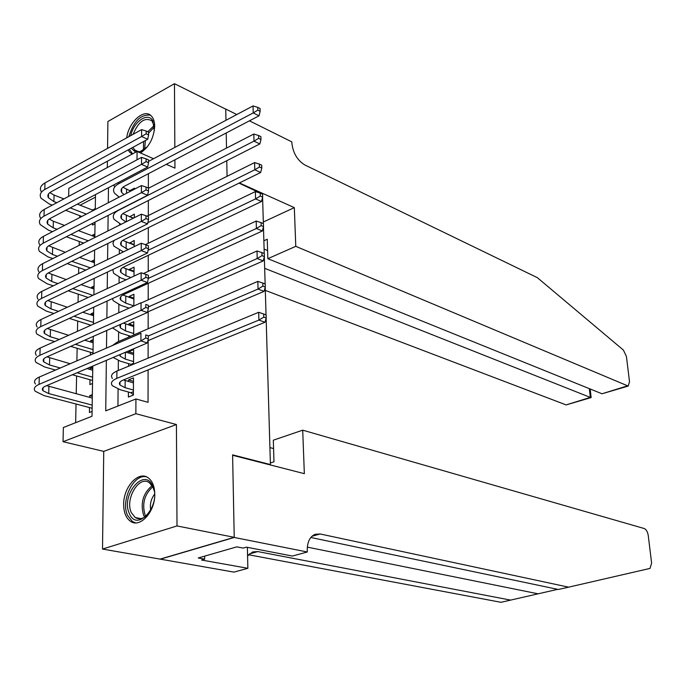 <?xml version="1.0" encoding="UTF-8"?>
<svg xmlns="http://www.w3.org/2000/svg" width="686" height="686" viewBox="0 0 686 686"><rect width="100%" height="100%" fill="white"/><g stroke="black" fill="none" stroke-linecap="round" stroke-linejoin="round"><path stroke-width="1.03" d="M128.076 149.96L129.937 152.472L132.355 154.007M140.459 152.961C149.068 147.096 153.81 138.195 154.684 126.25C154.633 121.636 153.493 118.189 151.254 115.891C144.197 108.036 128.574 122.194 126.704 137.843M123.669 504.536C123.754 512.451 126.01 518.024 130.417 521.257C139.944 528.546 155.276 511.687 154.77 494.177C154.616 486.511 152.455 481.075 148.27 477.885C138.632 470.253 123.3 487.06 123.669 504.536M68.651 196.368L68.84 188.307L137.063 151.469L137.02 159.795M236.799 114.545L225.745 109.048L225.968 120.29L225.745 109.16L174.467 83.692L107.899 121.473L107.556 148.399M107.402 161.201L107.316 167.53M266.134 318.253L270.413 464.559L232.597 454.861L234.226 537.318L160.112 559.107L102.514 549.057L177.005 525.939L176.422 424.54L135.862 413.701L63.035 441.707L63.361 427.515L92.01 416.239L92.799 366.092M176.422 424.54L103.74 451.379L102.514 549.057M103.74 451.379L63.035 441.707M79.765 215.687L79.722 217.556M79.473 230.059L79.456 230.993M79.25 241.472L79.173 245.356M78.736 267.626L78.616 273.585M78.204 294.14L78.05 302.234M77.672 321.031L77.467 331.312M77.132 348.299L76.883 360.845M76.583 375.962L76.232 393.755M76.026 404.02L75.657 422.67M234.226 537.318L177.005 525.939M134.465 189.182L134.473 188.161L129.731 190.734M134.319 217.711L134.336 214.126L129.56 216.836M134.164 246.677L134.199 240.46L129.388 243.298M134.01 276.106L134.062 267.171L129.217 269.452L129.217 270.147M133.856 305.99L133.916 294.26L129.045 296.481L129.037 297.372M133.701 334.991L133.77 321.734L128.865 323.895L128.857 325.001M133.556 364.163L133.633 349.611L128.685 351.704L128.676 353.024M92.327 396.397L89.712 395.685L89.677 397.383M89.514 407.57L89.437 412.483L92.087 411.429M92.756 368.759L90.158 368.005L90.14 369.497M89.969 379.718L89.892 384.563L92.524 383.474M93.185 341.508L90.603 340.719L90.586 341.997M90.415 352.27L90.372 355.031M93.605 314.634L91.049 313.802L91.032 314.891M94.025 288.129L91.478 287.271L91.47 288.163M94.428 261.992L91.907 261.092L91.898 261.803M94.84 236.216L92.336 235.281L92.327 235.804M95.448 197.148L80.091 205.225M92.353 394.613L89.712 395.685M92.79 366.899L90.158 368.005M93.219 339.57L90.603 340.719M93.639 312.627L91.049 313.802M94.051 286.053L91.478 287.271M94.462 259.848L91.907 261.092M94.874 234.003L92.336 235.281M95.028 223.765L92.499 225.051L92.524 223.396M95.268 208.501L92.747 210.156M106.356 360.347L105.738 410.845L135.931 398.969L148.047 402.322L148.09 369.917M148.107 358.135L148.133 340.616M148.15 328.757L148.176 311.761M148.193 299.825L148.219 283.327M148.236 271.322L148.262 255.321M148.279 243.238L148.305 227.718M148.322 215.567L148.339 200.518M148.356 188.033L148.382 173.704M119.604 223.73L119.596 225.094M119.364 250.313L119.33 253.863M119.115 277.273L119.064 283.086M118.867 304.618L118.789 312.756M118.618 332.358L118.532 341.551M118.361 360.51L118.266 370.5M118.095 389.073L117.941 406.043M128.428 392.032L128.393 397.048L133.393 395.067L133.478 377.892L128.505 379.915L128.496 381.467M128.608 363.649L128.591 366.221M128.788 335.66L128.779 337.118M239.02 183.136L262.498 194.147M262.592 197.371L263.364 223.61M263.458 226.869L264.239 253.537M264.333 256.847L265.13 283.953M265.225 287.305L266.031 314.857M269.709 464.791L270.413 464.559M166.295 164.331L174.956 168.139L174.904 159.829M174.836 147.413L174.467 83.692M153.527 158.715L137.063 151.469M135.931 398.969L135.862 413.701M226.217 132.981L226.517 148.082L226.217 132.981M226.766 160.721L227.075 176.302L226.766 160.721M92.987 353.907L93.262 336.414M93.459 324.135L93.725 307.182M93.913 294.826L94.171 278.396M94.368 265.954L94.617 250.038M94.814 237.519L95.062 222.101M95.26 209.504L95.491 194.575M108.465 187.732L108.277 202.756M108.122 215.43L107.934 230.942M107.779 243.539L107.582 259.557M107.436 272.076L107.23 288.609M107.076 301.051L106.87 318.115M106.716 330.472L106.502 348.076M133.461 381.347L128.505 379.915M93.836 210.242L92.747 209.813M133.607 353.213L128.685 351.704M133.753 325.481L128.865 323.895M133.899 298.144L129.045 296.481M134.036 271.193L129.217 269.452M134.173 244.61L129.388 242.81M133.53 218.105L129.56 216.536M130.82 191.068L129.731 190.622M133.453 382.891L123.48 379.95M133.418 390.042L125.109 387.693L119.981 385.026C118.627 383.234 119.63 381.605 123 380.138L264.976 322.266L258.896 320.096L116.834 378.372C111.801 380.567 110.309 383.002 112.35 385.686L120.119 389.708L130.829 392.709L133.41 391.68M133.393 394.673L130.829 392.709M263.776 317.129L266.202 318.004L266.108 314.891L263.69 314.008L263.776 317.129L258.896 320.096L258.682 312.293L116.903 371.066C111.887 373.287 110.395 375.748 112.427 378.458M258.682 312.293L263.69 314.008M266.202 318.004L264.976 322.266M92.19 405.109L48.732 393.584L42.952 390.703C41.64 389.013 42.498 387.479 45.542 386.115L147.379 342.966L140.922 340.925L39.068 384.366C34.532 386.415 33.245 388.713 35.218 391.243L43.964 395.582L91.924 408.204M92.293 398.086L46.648 385.643M145.724 338.009L148.305 338.833L148.313 335.763L145.732 334.931L145.724 338.009L140.922 340.925L140.947 333.233L39.282 377.051C34.754 379.126 33.468 381.442 35.44 384.006M145.732 334.931L148.313 335.763M148.305 338.833L147.379 342.966M152.704 486.014C162.05 504.519 137.131 533.451 129.337 513.462C120.41 495.206 144.489 466.583 152.704 486.014M154.118 490.593L153.004 487.3L149.454 482.815C139.318 474.678 124.595 499.151 131.378 512.699L135.176 517.501C139.601 520.057 144.12 518.71 148.733 513.454M146.461 476.864C133.693 473.366 120.359 500.789 127.622 515.478L132.372 521.489L135.579 522.861M154.513 494.28C150.963 499.116 149.702 504.442 150.749 510.264M130.734 135.622C133.727 121.465 148.099 111.672 152.806 120.847L154.316 130.734M147.319 146.847L139.061 152.352M135.631 152.241L131.266 148.219M132.964 147.301L134.79 150.037C137.269 152.215 140.338 152.198 144 149.985M154.367 126.104L151.855 120.787C144.729 117.032 138.486 121.542 133.118 134.31M150.431 115.179C140.793 114.125 133.607 121.285 128.848 136.66M129.285 149.299L132.647 153.853M248.572 554.734L500.994 602.308L557.701 589.334M302.706 430.173L644.291 528.546C646.298 529.472 647.61 531.796 648.253 535.5L651.614 563.129L650.036 568.411L568.617 587.165L320.165 533.974L315.114 534.291C309.849 536.658 307.225 542.043 307.234 550.455L307.294 551.981L234.235 537.464L232.605 455.281L304.344 473.666L302.706 430.173L273.32 440.189L273.971 461.789L270.361 462.973M307.294 551.981L292.45 556.054L246.463 547.154L243.196 548.097L236.799 546.862L198.245 557.975L204.677 559.124L201.555 560.025L247.86 568.3L233.943 572.115L160.112 559.107M160.112 559.244L234.235 537.464M568.617 587.165L558.335 589.471L310.809 537.49M247.569 555.977L252.662 551.956L257.79 551.578L510.727 600.13M269.915 447.589L273.568 448.567M247.86 568.3L247.372 547.334M204.677 559.124L204.634 556.132M265.319 290.384L566.122 404.911L590.32 397.4L589.343 388.653M264.667 268.312L590.32 397.4L591.135 397.58L590.183 388.988M239.405 182.948L294.32 207.635L295.777 246.343L628.222 386.072L629.508 381.742L626.438 356.506L623.394 350.083L537.37 277.667L305.03 165.069C297.415 160.438 293.033 153.124 291.884 143.134L291.842 141.891L249.447 120.822M294.32 207.635L263.313 221.998M295.777 246.343L267.84 258.691L267.257 239.234L263.861 240.769M267.84 258.691L602.008 393.773L627.03 386.004M591.092 397.588L566.122 404.911M264.11 249.078L267.591 250.51M628.084 386.115L602.008 393.773M133.607 354.533L125.752 352.132M133.564 361.582L125.324 359.104L120.23 356.291L119.63 354.722M131.721 364.926L131 364.36L133.556 363.297M113.13 357.475L120.359 361.179L131 364.36M147.884 340.728L264.084 291.353L258.047 289.063L148.313 335.986M262.884 286.131L265.293 287.048L265.208 283.987L262.798 283.052L262.884 286.131L258.047 289.063L257.842 281.38L117.177 342.134L112.478 345.504M257.842 281.38L262.798 283.052M265.293 287.048L264.084 291.353M133.753 326.587L123.429 323.089M133.71 333.533L125.529 330.918L120.479 327.977L119.904 326.022L121.088 324.126M112.495 327.917L120.607 333.07L130.734 336.277M147.533 312.044L263.201 260.929L257.216 258.528L148.356 306.942M262.009 255.621L264.402 256.59L264.316 253.571L261.923 252.602L262.009 255.621L257.216 258.528L257.01 250.973L141.385 302.878M119.939 325.859L120.496 326.047M257.01 250.973L261.923 252.602M264.402 256.59L263.201 260.929M133.89 299.036L122.905 294.971M133.856 305.887L125.735 303.143L120.719 300.074C119.39 298.024 120.376 296.198 123.677 294.586L262.335 230.993L256.392 228.481L148.382 278.336M112.384 298.616L113.25 300.725L120.839 305.356L129.105 308.125M261.152 225.6L263.527 226.612L263.441 223.645L261.066 222.624L261.152 225.6L256.392 228.481L256.187 221.046L143.425 273.56M120.127 298.221L120.736 298.436M256.187 221.046L261.066 222.624M263.527 226.612L262.335 230.993M134.036 271.879L122.845 267.463M130.932 277.538L125.932 275.763L120.959 272.565C119.638 270.447 120.616 268.552 123.9 266.897L261.486 201.521L255.586 198.906L148.099 250.304M112.821 269.504L113.542 273.225L121.079 278.044L126.078 279.811M260.303 196.059L262.661 197.114L262.575 194.181L260.226 193.126L260.303 196.059L255.586 198.906L255.381 191.583L145.372 244.645M120.376 270.987L120.968 271.219M255.381 191.583L260.226 193.126M262.661 197.114L261.486 201.521M60.282 368.005L49.495 364.952L43.767 361.925C42.463 360.141 43.321 358.546 46.348 357.132L147.43 312.49L141.024 310.338L39.917 355.288C35.415 357.415 34.137 359.798 36.092 362.448L44.762 367.019L55.54 370.046M72.33 374.762L92.361 380.396M92.627 377.163L77.064 372.755M92.73 370.243L86.942 368.571M70.161 363.743L46.948 356.866M145.792 307.448L148.347 308.323L148.356 305.296L145.792 304.421L145.792 307.448L141.024 310.338L141.05 302.766L40.131 348.085C35.638 350.229 34.36 352.638 36.307 355.322M43.39 359.455L43.835 359.601M145.792 304.421L148.356 305.296M148.347 308.323L147.43 312.49M59.33 339.467L50.258 336.732L44.573 333.559C43.278 331.707 44.136 330.043 47.137 328.585L147.481 282.495L141.127 280.231L40.766 326.639C36.289 328.834 35.02 331.312 36.95 334.082L45.55 338.867L54.623 341.577M70.701 346.379L92.79 352.973M93.056 349.611L75.409 344.303M93.167 342.786L84.695 340.196M68.617 335.291L47.317 328.5M145.852 277.376L148.39 278.284L148.399 275.309L145.861 274.391L145.852 277.376L141.127 280.231L141.153 272.771L40.971 319.539C36.504 321.751 35.235 324.255 37.164 327.05M44.067 331.338L44.624 331.535M141.153 272.771L145.861 274.391M148.39 278.284L147.481 282.495M58.559 311.333L51.004 308.923L45.362 305.604C44.084 303.675 44.933 301.96 47.917 300.451L147.533 252.963L141.222 250.587L41.589 298.401C37.147 300.674 35.886 303.246 37.799 306.119L46.331 311.118L53.885 313.511M69.329 318.39L90.998 325.241M93.485 322.446L74.002 316.246M93.588 315.714L82.757 312.224M67.322 307.242L47.737 300.537M145.912 247.766L148.433 248.718L148.442 245.785L145.921 244.825L145.912 247.766L141.222 250.587L141.247 243.256L41.795 291.413C37.361 293.694 36.101 296.292 38.013 299.199M44.787 303.641L45.413 303.872M141.247 243.256L145.921 244.825M148.433 248.718L147.533 252.963M57.941 283.592L51.742 281.509L46.142 278.053C44.873 276.055 45.722 274.28 48.689 272.728L147.576 223.885L141.325 221.406L42.412 270.584C37.996 272.917 36.735 275.575 38.639 278.567L47.102 283.772L53.302 285.839M68.171 290.795L88.228 297.475M92.867 295.314L72.81 288.583M94.008 289.02L81.094 284.63M66.225 279.579L48.209 272.977M145.972 218.611L148.476 219.606L148.476 216.716L145.981 215.721L145.972 218.611L141.325 221.406L141.342 214.186L42.609 263.698C38.202 266.039 36.95 268.723 38.845 271.742M45.559 276.355L46.185 276.604M141.342 214.186L145.981 215.721M148.476 219.606L147.576 223.885M134.173 245.108L122.828 240.34M128.222 249.558L121.19 245.451C119.887 243.256 120.856 241.309 124.115 239.603L260.646 172.512L254.789 169.794L147.833 222.684M114.09 240.426L112.958 243.247L113.833 246.111L123.403 251.891M259.471 166.972L261.812 168.061L261.726 165.189L259.394 164.091L259.471 166.972L254.789 169.794L254.592 162.591L147.113 216.176M120.65 244.165L121.199 244.379M254.592 162.591L259.394 164.091M261.812 168.061L260.646 172.512M57.461 256.247L52.462 254.489L46.914 250.905C45.653 248.829 46.502 246.994 49.443 245.399L147.627 195.253L141.419 192.68L43.218 243.17C38.828 245.562 37.576 248.315 39.462 251.402L47.857 256.813L52.848 258.562M67.194 263.587L85.801 270.104M90.415 267.866L71.798 261.306M94.419 262.704L79.653 257.43M65.307 252.311L48.715 245.802M146.032 189.902L148.519 190.94L148.519 188.101L146.041 187.055L146.032 189.902L141.419 192.68L141.436 185.563L43.415 236.378C39.033 238.788 37.781 241.558 39.659 244.679M46.356 249.481L46.948 249.721M141.436 185.563L146.041 187.055M148.519 190.94L147.627 195.253M133.195 218.268L122.854 213.603M125.83 221.964L121.422 218.731C120.127 216.459 121.096 214.452 124.329 212.703L259.822 143.949L254 141.136L118.429 210.362C113.61 212.994 112.17 215.996 114.116 219.383L121.036 224.365M258.656 138.34L260.98 139.472L260.894 136.634L258.571 135.502L258.656 138.34L254 141.136L253.811 134.036L148.519 188.221M120.968 217.736L121.431 217.925M253.811 134.036L258.571 135.502M260.98 139.472L259.822 143.949M57.084 229.287L53.182 227.846L47.668 224.133C46.425 221.99 47.265 220.095 50.189 218.465L147.67 167.05L141.513 164.383L44.007 216.15C39.651 218.602 38.407 221.432 40.268 224.631L48.603 230.23L52.505 231.662M66.371 236.747L83.683 243.101M88.262 240.803L70.95 234.415M94.831 236.739L78.41 230.607M64.544 225.428L53.354 221.244L49.255 219.023M146.092 161.639L148.553 162.711L148.562 159.915L146.101 158.835L146.092 161.639L141.513 164.383L141.53 157.377L44.204 209.453C39.857 211.923 38.613 214.769 40.474 217.994M47.18 222.993L47.694 223.216M141.53 157.377L146.101 158.835M148.553 162.711L147.67 167.05M130.692 191.137L122.897 187.244M123.969 194.618L121.654 192.38C120.367 190.039 121.328 187.973 124.535 186.18L259.008 115.823L253.228 112.916L118.678 183.762C113.893 186.455 112.47 189.542 114.399 193.032L119.115 197.139M257.842 110.146L260.148 111.321L260.071 108.525L257.765 107.35L257.842 110.146L253.228 112.916L253.04 105.927L148.562 161.356M113.782 184.928L114.468 186.506M253.04 105.927L257.765 107.35M260.148 111.321L259.008 115.823M56.809 202.704L53.885 201.581L48.423 197.739C47.188 195.527 48.02 193.589 50.927 191.909L147.722 139.275L141.608 136.514L44.787 189.508C40.465 192.029 39.222 194.935 41.074 198.228L49.332 204.025L52.256 205.14M65.684 210.293L81.814 216.467M86.359 214.118L70.238 207.892M93.459 210.439L77.329 204.145M63.901 198.914L54.057 195.073L49.812 192.612M146.152 133.796L148.596 134.91L148.605 132.149L146.161 131.035L146.152 133.796L141.608 136.514L141.625 129.62L44.984 182.905C40.663 185.443 39.428 188.367 41.271 191.686M141.625 129.62L146.161 131.035M148.596 134.91L147.722 139.275M125.109 387.693L125.161 380.507M116.834 378.372L116.903 371.066M48.732 393.584L48.92 386.39M39.068 384.366L39.282 377.051M144.677 517.141L143.588 515.16C140.227 503.164 143.065 493.328 152.103 485.645M152.764 486.811C144.412 494.417 141.856 503.816 145.089 514.98L145.801 516.352M143.443 150.328L143.588 141.522M147.756 131.763L154.239 125.452M154.427 126.936L148.596 133.144M145.321 140.579L144.652 149.479M538.141 593.827L307.319 547.128M311.898 536.306L320.165 533.974M257.79 551.578L249.37 553.954M125.324 359.104L125.375 352.287M117.16 343.48L117.177 342.134M125.529 330.918L125.581 323.938M125.735 303.143L125.787 296.258M125.932 275.763L125.984 268.981M49.495 364.952L49.692 357.86M39.917 355.288L40.131 348.085M50.258 336.732L50.447 329.743M40.766 326.639L40.971 319.539M51.004 308.923L51.184 302.037M41.589 298.401L41.795 291.413M51.742 281.509L51.922 274.717M42.412 270.584L42.609 263.698M126.13 248.778L126.181 242.089M52.462 254.489L52.642 247.792M43.218 243.17L43.415 236.378M126.327 221.715L126.378 215.576M53.182 227.846L53.354 221.244M44.007 216.15L44.204 209.453M126.541 193.289L126.567 189.43M118.678 183.762L118.695 182.339M53.885 201.581L54.057 195.073M44.787 189.508L44.984 182.905M119.981 385.026L120.007 382.051M42.952 390.703L43.038 387.701M140.973 518.65L135.176 517.501M138.469 151.657L134.79 150.037M120.23 356.291L120.247 354.465M120.479 327.977L120.504 324.735M120.719 300.074L120.745 296.704M120.959 272.565L120.985 269.084M43.767 361.925L43.853 358.787M44.573 333.559L44.667 330.292M45.362 305.604L45.456 302.217M46.142 278.053L46.245 274.546M121.19 245.451L121.225 241.849M46.914 250.905L47.017 247.277M121.422 218.731L121.456 215.01M47.668 224.133L47.78 220.386M121.654 192.38L121.688 188.556M48.423 197.739L48.526 193.889"/></g></svg>
